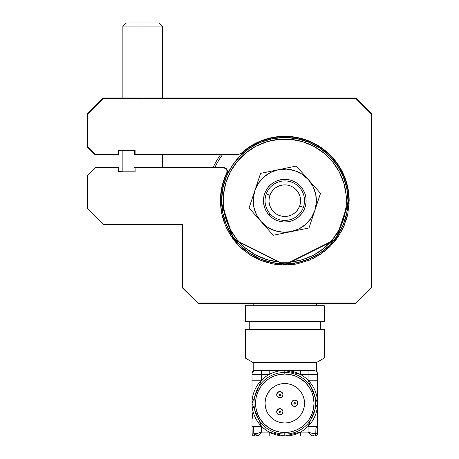 <?xml version="1.0" encoding="UTF-8"?>
<svg xmlns="http://www.w3.org/2000/svg" width="459" height="459" viewBox="0 0 459 459"><rect width="100%" height="100%" fill="white"/><g stroke="black" fill="none" stroke-linecap="round" stroke-linejoin="round"><path stroke-width="0.69" d="M236.092 160.409A63.187 63.187 0 0 1 325.052 151.969A63.187 63.187 0 0 1 333.492 240.935A63.187 63.187 0 0 0 325.052 151.969A63.187 63.187 0 0 0 236.092 160.409L237.309 161.413A61.609 61.609 0 0 1 324.048 153.186A61.609 61.609 0 0 1 332.276 239.925L333.492 240.935L332.276 239.925L339.017 229.907L343.682 218.765L346.08 206.929L346.126 194.851L343.814 182.998L339.23 171.827L332.557 161.757L324.048 153.186L314.031 146.438L302.888 141.779L291.052 139.381L278.974 139.335L267.121 141.647L255.944 146.232L245.881 152.904L237.309 161.413L230.561 171.431L225.897 182.573L223.499 194.409L223.458 206.487L225.771 218.341L230.349 229.517L237.022 239.581L245.536 248.153L255.554 254.9L266.69 259.559L278.533 261.963L290.61 262.003L302.464 259.691L313.635 255.112L323.704 248.434L332.276 239.925A61.609 61.609 0 0 1 245.536 248.153A61.609 61.609 0 0 1 237.309 161.413L236.092 160.409A63.187 63.187 0 0 0 244.527 249.369A63.187 63.187 0 0 0 333.492 240.935A63.187 63.187 0 0 1 244.527 249.369A63.187 63.187 0 0 1 236.092 160.409M311.472 370.493L313.623 370.493A3.947 3.947 0 0 1 317.571 374.441A3.947 3.947 0 0 0 313.623 370.493L284.792 370.493L284.792 372.467A30.805 30.805 0 0 1 315.597 403.272A30.805 30.805 0 0 1 284.792 434.076L284.792 436.05A32.778 32.778 0 0 0 300.387 374.441A32.778 32.778 0 0 0 284.792 370.493L261.492 370.493L261.492 374.441L269.192 374.441L269.192 370.493L253.196 370.493L253.196 362.593L245.295 358.031L245.295 329.419L324.284 329.419L324.284 358.031L316.383 362.593L316.383 370.493L316.383 362.593L324.284 358.031L324.284 329.419L245.295 329.419L245.295 358.031L324.284 358.031L245.295 358.031L253.196 362.593L316.383 362.593L253.196 362.593L253.196 370.493L255.961 370.493A3.947 3.947 0 0 0 252.014 374.441A3.947 3.947 0 0 1 255.961 370.493L258.107 370.493M286.456 372.513L286.967 372.628M315.551 404.936L315.436 405.446M286.617 434.019L286.967 433.916M284.792 374.045A29.227 29.227 0 0 1 314.013 403.272A29.227 29.227 0 0 1 284.792 432.493L284.792 434.076A30.805 30.805 0 0 0 315.597 403.272A30.805 30.805 0 0 0 284.792 372.467L284.792 374.045L290.49 374.607L295.975 376.271L301.029 378.973L305.453 382.605L309.091 387.035L311.793 392.089L313.457 397.569L314.013 403.272L313.457 408.975L311.793 414.454L309.091 419.509L305.453 423.938L301.029 427.57L295.975 430.272L290.49 431.936L284.792 432.493L279.089 431.936L273.604 430.272L268.555 427.57L264.126 423.938L260.488 419.509L257.792 414.454L256.128 408.975L255.565 403.272L256.128 397.569L257.792 392.089L260.488 387.035L264.126 382.605L268.555 378.973L273.604 376.271L279.089 374.607L284.792 374.045L284.792 372.467A30.805 30.805 0 0 0 253.988 403.272A30.805 30.805 0 0 0 284.792 434.076L284.792 432.493A29.227 29.227 0 0 1 255.565 403.272A29.227 29.227 0 0 1 284.792 374.045M284.792 383.523A19.748 19.748 0 0 1 304.535 403.272A19.748 19.748 0 0 1 284.792 423.014L288.642 422.636L292.349 421.517L295.762 419.687L298.752 417.231L301.207 414.242L303.032 410.828L304.156 407.122L304.535 403.272L304.156 399.416L303.032 395.715L301.207 392.302L298.752 389.307L295.762 386.851L292.349 385.026L288.642 383.902L284.792 383.523L280.937 383.902L277.236 385.026L273.822 386.851L270.827 389.307L268.372 392.302L266.547 395.715L265.422 399.416L265.044 403.272L265.422 407.122L266.547 410.828L268.372 414.242L270.827 417.231L273.822 419.687L277.236 421.517L280.937 422.636L284.792 423.014A19.748 19.748 0 0 1 265.044 403.272A19.748 19.748 0 0 1 284.792 383.523L282.216 383.695M279.852 414.982A3.161 3.161 0 0 0 283.014 411.821A3.161 3.161 0 0 0 279.852 408.659A3.161 3.161 0 0 1 283.014 411.821A3.161 3.161 0 0 1 279.852 414.982L282.09 414.052L283.014 411.821L282.09 409.589L279.852 408.659L277.62 409.589L276.697 411.821L277.62 414.052L279.852 414.982A3.161 3.161 0 0 1 276.697 411.821A3.161 3.161 0 0 1 279.852 408.659A3.161 3.161 0 0 0 276.697 411.821A3.161 3.161 0 0 0 279.852 414.982M294.667 406.427A3.161 3.161 0 0 0 297.822 403.272A3.161 3.161 0 0 0 294.667 400.11A3.161 3.161 0 0 1 297.822 403.272A3.161 3.161 0 0 1 294.667 406.427L296.898 405.504L297.822 403.272L296.898 401.034L294.667 400.11L292.429 401.034L291.505 403.272L292.429 405.504L294.667 406.427A3.161 3.161 0 0 1 291.505 403.272A3.161 3.161 0 0 1 294.667 400.11A3.161 3.161 0 0 0 291.505 403.272A3.161 3.161 0 0 0 294.667 406.427M294.667 404.058A0.792 0.792 0 0 0 295.453 403.272A0.792 0.792 0 0 0 294.667 402.48A0.792 0.792 0 0 1 295.453 403.272A0.792 0.792 0 0 1 294.667 404.058A0.792 0.792 0 0 1 293.875 403.272A0.792 0.792 0 0 1 294.667 402.48A0.792 0.792 0 0 0 293.875 403.272A0.792 0.792 0 0 0 294.667 404.058L293.875 403.272L294.667 402.48L295.453 403.272L294.667 404.058M279.852 397.878A3.161 3.161 0 0 0 283.014 394.723A3.161 3.161 0 0 0 279.852 391.561A3.161 3.161 0 0 1 283.014 394.723A3.161 3.161 0 0 1 279.852 397.878L282.09 396.955L283.014 394.723L282.09 392.485L279.852 391.561L277.62 392.485L276.697 394.723L277.62 396.955L279.852 397.878A3.161 3.161 0 0 1 276.697 394.723A3.161 3.161 0 0 1 279.852 391.561A3.161 3.161 0 0 0 276.697 394.723A3.161 3.161 0 0 0 279.852 397.878M279.852 395.509A0.792 0.792 0 0 0 280.644 394.723A0.792 0.792 0 0 0 279.852 393.931A0.792 0.792 0 0 1 280.644 394.723A0.792 0.792 0 0 1 279.852 395.509A0.792 0.792 0 0 1 279.066 394.723A0.792 0.792 0 0 1 279.852 393.931A0.792 0.792 0 0 0 279.066 394.723A0.792 0.792 0 0 0 279.852 395.509L279.066 394.723L279.852 393.931L280.644 394.723L279.852 395.509M249.248 329.419L249.248 321.518L249.248 329.419M320.336 321.518L320.336 329.419L320.336 321.518M245.295 321.518L245.295 305.723L324.284 305.723L324.284 321.518L324.284 305.723L245.295 305.723L245.295 321.518L324.284 321.518L245.295 321.518M317.571 374.257L317.571 398.928L317.571 374.441L308.092 374.441L308.092 380.213L317.571 403.272L308.092 426.325L317.571 426.325L317.571 418.671L316.997 417.214L317.571 410.3L317.571 380.213L308.092 380.213L308.092 374.441L300.387 374.441L300.387 370.493L308.092 370.493L308.092 374.441L300.387 374.441L284.792 370.493A32.778 32.778 0 0 0 261.492 380.213L261.492 370.493L255.961 370.493M311.546 435.66L310.686 434.96M310.473 434.759L308.092 432.103L312.677 433.52L315.792 433.68L315.93 427.989L316.658 426.744L317.571 426.325L308.092 426.325L308.092 432.103L300.387 432.103L300.387 436.05L312.562 436.05L311.609 435.706L315.201 436.05L315.792 433.68L314.048 433.68A2.37 1.492 90 0 1 312.562 436.05L315.201 436.05L315.201 435.683M253.196 370.493L252.014 373.31L252.014 403.272L261.492 380.213L252.014 380.213L261.492 380.213A32.778 32.778 0 0 0 252.014 403.272L252.06 411.562L252.588 417.22L252.169 418.671M252.014 373.483L252.014 374.441L261.492 374.441L252.014 374.441L252.014 418.493M254.384 433.68L254.384 436.05L253.471 435.872L252.192 434.587L252.014 426.572L252.553 426.572L253.655 427.995L253.793 433.68L256.908 433.52L261.492 432.103L259.065 434.799L257.023 436.05L284.792 436.05L269.192 432.103L269.192 436.05L269.192 432.103L261.492 432.103L261.492 426.325L252.014 403.272A32.778 32.778 0 0 0 261.492 426.325L265.13 429.498L269.192 432.103L261.492 432.103L261.492 426.325L252.014 426.325L261.492 426.325A32.778 32.778 0 0 0 284.792 436.05L300.387 436.05L300.387 432.103L284.792 436.05L284.792 434.076A30.805 30.805 0 0 1 253.988 403.272A30.805 30.805 0 0 1 284.792 372.467L284.792 370.493L269.192 370.493M252.553 426.572L252.014 426.572L252.014 418.671L252.014 433.68A2.37 2.37 0 0 0 254.384 436.05A2.37 2.37 0 0 1 252.192 434.587M252.014 418.671L252.014 380.213L252.014 418.671M253.793 433.68L255.531 433.68A2.37 1.492 -90 0 0 257.023 436.05L255.531 433.68L256.753 433.548M252.014 433.68L252.014 426.572M259.92 432.648L255.531 433.68M256.908 433.52L261.492 432.103L259.106 434.759M258.893 434.96L258.033 435.66M310.514 434.799L308.092 432.103L309.664 432.648M254.384 436.05L257.023 436.05L259.065 434.799M317.479 394.189L317.571 374.074M313.623 370.493L308.092 370.493M300.387 370.493L284.792 370.493M255.933 407.89L256.346 409.979M259.748 418.338L260.695 419.807M272.956 429.991L274.861 430.76M255.738 406.427A29.227 29.227 0 0 0 281.631 432.326M283.123 434.03L282.612 433.916M254.034 401.608L254.148 401.091M280.168 374.412L278.085 374.825M269.726 378.227L268.257 379.174M258.067 391.435L257.304 393.34M281.631 374.217A29.227 29.227 0 0 0 255.738 400.11M282.612 372.628L283.123 372.513M313.646 398.647L313.233 396.565M309.831 388.205L308.89 386.736M296.623 376.546L294.718 375.783M315.436 401.091L315.551 401.608M289.411 432.126L291.499 431.718M299.859 428.316L301.328 427.369M311.512 415.108L312.275 413.198M279.852 411.029L280.644 411.821L279.852 412.612L279.066 411.821L279.852 411.029M282.773 410.61L283.014 411.821L282.09 414.052M292.039 405.027L291.746 404.482M291.746 402.061L292.429 401.034M297.581 402.061L297.581 404.482M282.09 392.485L283.014 394.723L282.773 395.928M284.792 423.014L287.368 422.848M292.349 421.517L295.762 419.687M301.207 414.242L303.032 410.828M304.535 403.272L304.369 400.696M303.032 395.715L301.207 392.302M295.762 386.851L292.349 385.026M277.236 385.026L273.822 386.851M268.372 392.302L266.547 395.715M265.044 403.272L265.21 405.848M266.547 410.828L268.372 414.242M273.822 419.687L277.236 421.517M317.026 426.572L317.571 426.572L317.571 401.298L317.571 418.671L316.997 417.214L317.525 411.562M257.023 436.05L312.562 436.05M317.571 426.572L317.571 433.68L317.571 426.572L317.571 433.68L315.792 433.68L317.571 433.68A2.37 2.37 0 0 1 315.201 436.05M317.571 391.82L317.571 418.493M303.359 207.393A19.748 19.748 0 0 1 278.068 219.236A19.748 19.748 0 0 1 266.226 193.95A19.748 19.748 0 0 0 278.068 219.236A19.748 19.748 0 0 0 303.359 207.393L299.647 206.045A15.795 15.795 0 0 1 279.411 215.523A15.795 15.795 0 0 1 269.938 195.293L266.226 193.95L269.938 195.293L269.175 198.294L269.008 201.386L269.45 204.45L270.483 207.37L272.067 210.033L274.138 212.333L276.616 214.187L279.411 215.523L282.417 216.287L285.509 216.453L288.573 216.005L291.494 214.978L294.156 213.395L296.457 211.324L298.31 208.839L299.647 206.045L300.41 203.044L300.57 199.952L300.129 196.888L299.096 193.968L297.512 191.305L295.441 189.005L292.962 187.152L290.168 185.815L287.168 185.052L284.075 184.891L281.011 185.333L278.091 186.365L275.429 187.949L273.128 190.02L271.269 192.499L269.938 195.293A15.795 15.795 0 0 1 290.168 185.815A15.795 15.795 0 0 1 299.647 206.045L303.359 207.393A19.748 19.748 0 0 0 291.511 182.103A19.748 19.748 0 0 0 266.226 193.95A19.748 19.748 0 0 1 291.511 182.103A19.748 19.748 0 0 1 303.359 207.393M300.743 186.52L299.561 187.565L300.743 186.52A21.326 21.326 0 0 1 298.941 216.625A21.326 21.326 0 0 1 268.836 214.823A21.326 21.326 0 0 1 270.638 184.713A21.326 21.326 0 0 1 300.743 186.52L303.198 189.9L304.948 193.698L305.918 197.766L306.078 201.943L305.419 206.074L303.973 209.993L301.781 213.555L298.941 216.625L295.556 219.081L291.758 220.825L287.695 221.8L283.519 221.961L279.388 221.301L275.469 219.85L271.906 217.664L268.836 214.823L270.018 213.774L268.836 214.823L266.381 211.438L264.636 207.64L263.661 203.572L263.5 199.395L264.16 195.264L265.612 191.346L267.798 187.783L270.638 184.713L274.023 182.263L277.821 180.513L281.889 179.544L286.066 179.383L290.191 180.037L294.116 181.489L297.679 183.68L300.743 186.52M249.048 207.99L251.934 199.338L249.048 207.99L273.26 235.283L291.126 231.623A31.596 31.596 0 0 1 261.154 221.634L249.048 207.99L254.814 190.686A31.596 31.596 0 0 1 278.452 169.715L260.58 173.376L249.048 207.99L261.154 221.634A31.596 31.596 0 0 1 254.814 190.686L253.253 198.781L253.838 207.009L256.535 214.806L261.154 221.634L267.385 227.039L274.803 230.647L282.905 232.208L291.126 231.623L308.999 227.962L320.531 193.348L296.325 166.06L278.452 169.715A31.596 31.596 0 0 1 314.765 210.658A31.596 31.596 0 0 1 291.126 231.623L298.924 228.926L305.757 224.308L311.162 218.077L314.765 210.658L316.331 202.557L315.74 194.329L313.049 186.538L308.425 179.704L302.194 174.3L294.776 170.696L286.68 169.13L278.452 169.715L270.655 172.412L263.827 177.036L258.423 183.267L254.814 190.686L260.58 173.376L253.374 195.012M261.154 221.634L273.26 235.283L261.154 221.634M258.13 218.226L255.106 214.812M269.519 171.546L273.983 170.633M287.386 167.885L296.325 166.06L287.386 167.885L296.325 166.06L305.401 176.296M302.378 172.882L296.325 166.06M316.205 206.332L311.885 219.31M295.596 230.705L273.26 235.283L295.596 230.705M300.066 229.793L291.126 231.623M267.213 228.467L264.183 225.053M286.663 232.535L282.193 233.453M302.2 174.305L294.776 170.696M267.379 227.033L274.803 230.647M303.973 209.993L301.781 213.555M275.469 219.85L271.906 217.664M265.612 191.346L267.798 187.783M294.116 181.489L297.679 183.68M220.813 200.669L221.599 200.669L222.816 212.999L226.413 224.853L232.248 235.777L240.109 245.353L249.685 253.207L260.609 259.048L272.462 262.646L284.792 263.862L297.116 262.646L308.97 259.048L319.894 253.207L329.47 245.353L337.331 235.777L343.171 224.853L346.763 212.999L347.979 200.669L348.771 200.669L347.979 200.669L346.763 188.345L343.171 176.491L337.331 165.561L329.47 155.991L319.894 148.131L308.97 142.29L297.116 138.693L284.792 137.482L272.462 138.693L260.609 142.29L249.685 148.131L240.109 155.991L232.248 165.561L226.413 176.491L222.816 188.345L221.599 200.669L220.418 200.669L233.292 239.294L284.792 265.044L336.292 239.294L349.167 200.669L348.771 200.669L335.977 239.059L284.792 264.648L233.608 239.059L220.813 200.669A63.979 63.979 0 0 1 227.033 173.146L226.677 172.974A64.375 64.375 0 0 0 220.418 200.669L220.813 200.669M220.446 154.855A78.988 78.988 0 0 0 213.108 167.495A78.988 78.988 0 0 1 220.446 154.855M214.852 167.495A77.405 77.405 0 0 1 222.397 154.855M253.196 303.353L253.196 305.723L253.196 303.353M316.383 305.723L316.383 303.353L316.383 305.723M316.406 255.428A63.227 63.227 0 0 1 253.179 255.428M294.816 263.862L288.172 263.862L288.172 264.562L288.172 263.862L274.769 263.862M139.731 167.495L223.47 167.495L134.716 167.495L135.112 167.891L223.47 167.891L223.47 167.495A3.947 3.947 0 0 1 227.033 173.146M241.239 153.799A63.979 63.979 0 0 1 348.771 200.669L349.167 200.669A64.375 64.375 0 0 0 240.969 153.513L241.239 153.799M138.595 154.855L134.716 154.855L134.716 150.908L134.716 154.855L238.554 154.855L238.554 154.465L135.112 154.465L135.112 150.512L118.525 150.512L118.921 150.908L134.716 150.908L135.112 150.512L118.525 150.512L118.525 154.465L118.921 154.855L118.921 150.908L118.525 150.512L118.525 154.465L95.386 154.465L95.225 154.855L118.921 154.855L118.525 154.465L95.386 154.465L87.721 146.794L87.721 113.947L103.286 98.381L355.714 98.381L355.88 97.985L103.12 97.985L103.286 98.381L355.714 98.381L371.279 113.947L371.675 113.786L355.88 97.985L355.714 98.381L371.56 113.832M371.675 287.558L371.279 287.391L355.714 302.957L355.88 303.353L371.675 287.558L371.279 287.391L355.714 302.957L198.07 302.957L197.904 303.353L355.88 303.353L355.714 302.957L198.07 302.957L197.904 303.353L355.88 303.353L371.675 287.558L371.675 113.786L355.88 97.985L103.12 97.985L87.325 113.786L87.325 146.96L95.225 154.855L118.921 154.855L118.921 150.908L134.716 150.908M87.325 208.57L103.12 224.365L182.108 224.365L182.504 223.969L103.286 223.969L103.12 224.365L103.286 223.969L87.721 208.403L87.325 208.57L103.12 224.365L182.108 224.365L182.108 287.558L182.504 287.391L182.504 223.969L103.286 223.969L87.721 208.403L87.721 175.556L95.386 167.891L95.225 167.495L87.325 175.395L87.721 175.556L95.386 167.891L95.225 167.495L87.325 175.395L87.325 208.57L87.721 208.403M118.801 167.61L118.525 171.838L118.921 171.442L118.801 167.61M122.869 171.838L118.525 171.838L122.869 171.838L122.869 150.908M118.525 171.838L135.112 171.838L135.112 167.891L223.47 167.891L225.185 168.333L226.855 170.358L226.958 172.125L222.001 186.474L220.418 200.669L221.651 213.228L225.317 225.306L231.267 236.437L239.271 246.19L249.025 254.194L260.155 260.144L272.233 263.805L284.792 265.044L297.352 263.805L309.423 260.144L320.554 254.194L330.308 246.19L338.317 236.437L344.267 225.306L347.928 213.228L349.167 200.669L348.49 191.369L346.476 182.263L343.171 173.548L338.639 165.401L332.982 157.988L326.309 151.476L318.77 145.991L310.514 141.659L301.718 138.561L292.567 136.765L283.255 136.312L273.971 137.212L264.918 139.438L256.283 142.95L248.244 147.678L240.969 153.513L238.554 154.465L135.112 154.465L134.716 154.855L238.554 154.855M121.291 171.442L118.921 171.442M118.921 167.495L95.271 167.61M198.07 302.957L182.504 287.391L182.504 223.969L182.108 224.365L182.108 287.558L197.955 303.238M371.279 113.947L371.279 287.391M95.386 167.891L118.525 167.891M220.418 200.669L221.651 213.228L225.317 225.306L221.651 213.228L220.418 200.669M249.025 254.194L260.155 260.144L249.025 254.194M272.233 263.805L284.792 265.044L297.352 263.805L284.792 265.044L272.233 263.805M309.423 260.144L320.554 254.194L309.423 260.144M347.928 213.228L349.167 200.669L348.49 191.369L346.476 182.263L343.171 173.548L346.476 182.263L348.49 191.369L349.167 200.669L347.928 213.228M338.639 165.401L332.982 157.988L338.639 165.401M326.309 151.476L318.77 145.991L326.309 151.476M310.514 141.659L301.718 138.561L292.567 136.765L301.718 138.561L310.514 141.659M283.255 136.312L273.971 137.212L283.255 136.312M182.108 287.558L182.504 287.391M143.047 26.111L143.047 97.985L143.047 26.111L162.36 26.111L143.047 26.111L142.978 22.95L143.047 26.111L122.869 26.111L143.047 26.111M143.047 154.855L143.047 167.495L143.047 154.855M162.36 97.985L162.36 26.111L159.204 22.95L126.03 22.95L159.198 22.95M139.02 22.95L142.25 22.95M226.677 172.974L222.581 184.111M222.575 184.134L222.248 185.425M221.381 189.561L220.601 195.781M220.601 195.832L220.452 198.592M220.498 203.922L221.192 210.618M222.288 216.086L223.149 219.218M223.172 219.293L224.239 222.517M226.356 227.681L229.5 233.637M232.547 238.284L234.038 240.269M234.061 240.304L236.792 243.568M240.631 247.51L242.168 248.91M242.214 248.95L245.869 251.945M250.316 255.038L256.438 258.463M261.251 260.586L268.165 262.864M273.036 263.959L273.816 264.103M273.903 264.114L280.874 264.923M285.246 265.044L295.418 264.16M297.432 263.787L309.165 260.253M312.545 258.756L319.418 254.94M319.435 254.929L320.015 254.55M323.893 251.807L329.591 246.896M333.142 243.167L337.543 237.567M340.423 233.057L343.584 226.889M345.598 221.806L346.901 217.583M346.929 217.486L347.492 215.265M348.513 209.826L349.121 203.102M349.006 196.188L348.817 193.973M348.806 193.893L348.691 192.855M342.546 172.234L342.093 171.333M342.047 171.247L341.003 169.296M336.877 162.836L335.724 161.304M329.223 154.086L327.055 152.113M318.374 145.75L316.618 144.711M308.683 140.896L305.344 139.668M298.057 137.677L294.558 137.04M285.825 136.306L284.115 136.3M284.081 136.3L283.742 136.306M273.025 137.379L272.342 137.511M272.285 137.522L270.185 137.975M262.519 140.27L259.128 141.63M252.301 145.096L249.466 146.851M87.325 146.96L87.721 146.794M316.383 370.493L317.571 373.31M162.36 154.855L162.36 167.495M122.869 97.985L122.869 26.111L126.03 22.95"/></g></svg>
